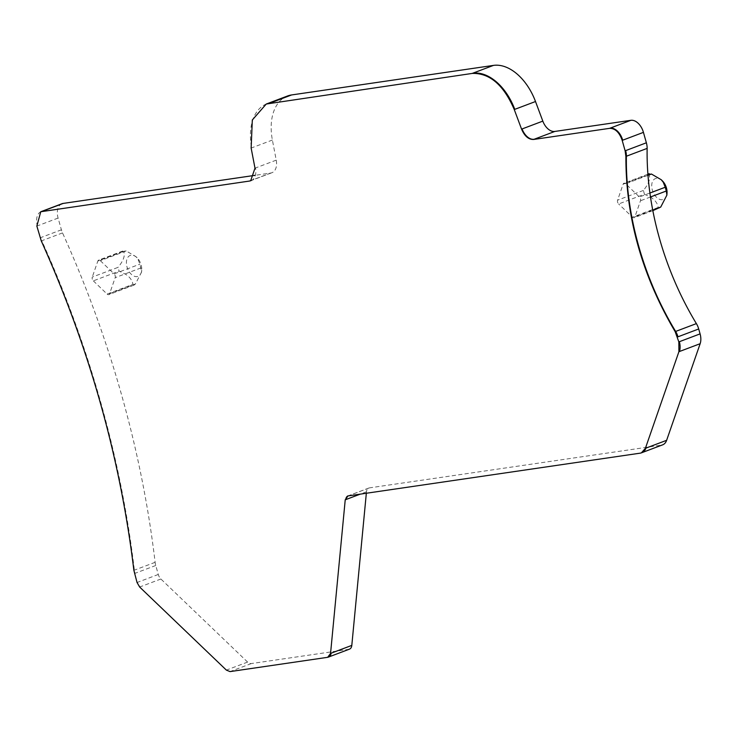 <?xml version="1.0" encoding="UTF-8"?>
<svg xmlns="http://www.w3.org/2000/svg" width="737" height="737" viewBox="0 0 737 737"><rect width="100%" height="100%" fill="white"/><g stroke="black" fill="none" stroke-linecap="round" stroke-linejoin="round"><path stroke-width="0.55" stroke-dasharray="3.69 2.76" d="M129.316 271.944A11.156 7.038 -110.7 0 0 137.1 276.587A11.156 7.038 -110.7 0 0 141.716 270.064A11.156 7.038 -110.7 0 0 138.832 259.894A11.156 7.038 -110.7 0 0 137.064 257.747A11.156 7.038 -110.7 0 0 127.473 257.932A11.156 7.038 -110.7 0 0 129.316 271.944M93.332 280.861L107.114 294.072L132.927 284.325C132.255 280.382 129.887 277.075 125.824 274.404L119.136 271.115L118.077 267.347L92.272 277.084A2.791 1.76 -110.7 0 0 93.332 280.861L119.136 271.115M132.927 284.325L134.125 285.053L135.424 283.966L141.578 272.036L139.929 264.141L137.911 259.092L135.93 256.633L126.138 250.93L123.641 251.299C125.391 255.288 123.54 260.631 118.077 267.347M126.138 250.93L100.333 260.677A2.791 1.76 -110.7 0 0 98.629 260.143L123.936 250.58L123.641 251.299L97.837 261.045L92.272 277.084M98.629 260.143A2.791 1.76 -110.7 0 0 97.837 261.045M100.333 260.677L114.115 273.888L139.929 264.141M107.114 294.072A2.791 1.76 -110.7 0 0 108.818 294.616A2.791 1.76 -110.7 0 0 109.61 293.704L115.184 277.665A2.791 1.76 -110.7 0 0 114.115 273.888M62 203.725A13.939 8.798 -110.7 0 0 58.094 218.06L61.401 229.806A13.939 8.798 -110.7 0 0 62.525 232.91A731.601 461.74 -110.7 0 1 155.12 562.313A13.939 8.798 -110.7 0 0 155.756 565.491L158.28 574.473A6.974 4.404 -110.7 0 0 160.896 579.006L247.614 662.084A6.974 4.404 -110.7 0 0 251.28 663.576L348.914 649.288A6.974 4.404 -110.7 0 0 349.504 649.131M287.504 96.003A48.799 30.797 -110.7 0 0 272.386 140.048L276.237 160.15A13.939 8.798 -110.7 0 1 271.925 172.725A13.939 8.798 -110.7 0 1 270.746 173.029L254.91 175.351M366.335 493.256L366.473 491.791A6.974 4.404 -110.7 0 1 368.776 488.051A6.974 4.404 -110.7 0 1 369.357 487.894L661.494 445.13A13.939 8.798 -110.7 0 0 662.664 444.826M647.998 175.332L625.639 183.78L639.43 196.991A2.791 1.76 -110.7 0 1 640.49 200.759L634.926 216.807L652.733 210.082M625.639 183.78A2.791 1.76 -110.7 0 0 623.935 183.237A2.791 1.76 -110.7 0 0 623.143 184.139L617.578 200.188A2.791 1.76 -110.7 0 0 618.638 203.965L644.442 194.218L651.13 197.498C655.202 200.169 657.57 203.476 658.233 207.429L659.44 208.147M658.233 207.429L632.429 217.166L618.638 203.965M632.429 217.166A2.791 1.76 -110.7 0 0 634.133 217.71A2.791 1.76 -110.7 0 0 634.926 216.807M649.251 173.683L648.947 174.393C650.707 178.382 648.846 183.725 643.383 190.441L644.442 194.218M662.37 180.841A11.156 7.038 -110.7 0 0 652.779 181.026A11.156 7.038 -110.7 0 0 654.622 195.038A11.156 7.038 -110.7 0 0 662.406 199.681A11.156 7.038 -110.7 0 0 667.022 193.168M140.988 267.918L115.184 277.665M109.61 293.704L135.424 283.966M348.914 649.288L328.177 657.118A6.974 4.404 -110.7 0 0 328.509 657.054M369.357 487.894L348.619 495.725A6.974 4.404 -110.7 0 0 348.03 495.881L348.03 495.881A6.974 4.404 -110.7 0 0 347.781 495.983M366.473 491.791L360.255 494.14M661.494 445.13L640.757 452.96A13.939 8.798 -110.7 0 0 641.724 452.73M272.386 140.048L251.142 148.063M266.499 103.945A48.799 30.797 -110.7 0 0 251.649 147.879M270.746 173.029L251.75 180.206M276.237 160.15L254.993 168.165M250.921 180.657A13.939 8.798 -110.7 0 0 251.179 180.565A13.939 8.798 -110.7 0 0 251.188 180.556A13.939 8.798 -110.7 0 0 255.499 167.981M58.094 218.06L36.85 226.084M40.996 211.657A13.939 8.798 -110.7 0 0 37.357 225.891M61.401 229.806L40.655 237.636A13.939 8.798 -110.7 0 0 41.788 240.741L41.281 240.925M62.525 232.91L41.788 240.741A731.601 461.74 -110.7 0 1 134.383 570.152A13.939 8.798 -110.7 0 0 135.018 573.322L134.512 573.515M155.12 562.313L133.876 570.337M155.756 565.491L135.018 573.322M158.28 574.473L137.543 582.304A6.974 4.404 -110.7 0 0 140.159 586.836L139.652 587.03M160.896 579.006L140.159 586.836M247.614 662.084L226.867 669.915A6.974 4.404 -110.7 0 0 230.543 671.407L230.036 671.6M251.28 663.576L230.543 671.407M649.914 193.03L639.43 196.991M650.485 196.982L640.49 200.759M643.383 190.441L617.578 200.188M623.143 184.139L648.947 174.393M328.177 657.118L327.67 657.312M348.619 495.725L348.113 495.918M640.757 452.96L640.25 453.154M40.655 237.636L40.148 237.83M137.543 582.304L137.036 582.497M226.867 669.915L226.37 670.108M137.064 257.747L135.93 256.633M141.716 270.064L141.578 272.036M134.134 285.053L108.818 294.616M368.776 488.051L347.532 496.065M271.925 172.725L250.672 180.749M652.835 210.644L634.133 217.71M647.906 174.19L623.935 183.237M328.766 656.971L328.26 657.155M641.899 452.665L641.393 452.859"/><path stroke-width="1.11" d="M254.91 175.351L63.17 203.421A13.939 8.798 -110.7 0 0 62 203.725L41.263 211.556A13.939 8.798 -110.7 0 0 41.263 211.556A13.939 8.798 -110.7 0 0 40.996 211.657M641.724 452.73A13.939 8.798 -110.7 0 0 641.899 452.665A13.939 8.798 -110.7 0 0 641.927 452.656L662.664 444.826A13.939 8.798 -110.7 0 0 666.635 440.302L700.15 343.7A13.939 8.798 -110.7 0 0 700.086 333.879L698.704 328.978A13.939 8.798 -110.7 0 0 696.382 323.607A222.638 140.518 -110.7 0 1 647.132 148.395A13.939 8.798 -110.7 0 0 646.367 142.794L643.438 132.365A13.939 8.798 -110.7 0 0 630.863 120.315L554.832 131.444A13.939 8.798 -110.7 0 1 542.819 121.117L535.504 101.522A48.799 30.797 -110.7 0 0 493.458 65.4L291.612 94.944A48.799 30.797 -110.7 0 0 287.504 96.003L266.766 103.843A48.799 30.797 -110.7 0 0 266.757 103.843A48.799 30.797 -110.7 0 0 266.499 103.945M328.509 657.054A6.974 4.404 -110.7 0 0 328.766 656.971L349.504 649.131A6.974 4.404 -110.7 0 0 351.807 645.391L366.335 493.256M652.835 210.644L660.73 207.06L666.884 195.13L666.294 191.012L665.235 187.244L649.914 193.03M665.235 187.244L663.226 182.186L661.246 179.736L651.444 174.033L648.947 174.393M666.884 195.13L667.022 193.168A11.156 7.038 -110.7 0 0 664.148 182.988A11.156 7.038 -110.7 0 0 662.37 180.841L661.246 179.736M330.554 653.415L327.67 657.312L328.766 656.971A6.974 4.404 -110.7 0 0 331.06 653.222L330.554 653.415L345.229 499.815L348.03 495.881M666.635 440.302L645.391 448.326L641.393 452.859L640.25 453.154L348.113 495.918M700.086 333.879L678.841 341.904L678.906 351.715L645.391 448.326M646.367 142.794L625.123 150.818L625.888 156.419C625.722 217.249 642.139 275.656 675.138 331.632L678.841 341.904M630.863 120.315L609.619 128.339C615.202 128.349 619.393 132.365 622.194 140.389L625.123 150.818M542.819 121.117L521.575 129.141C524.587 136.161 528.595 139.606 533.588 139.468L609.619 128.339M493.458 65.4L472.214 73.424C489.672 72.926 503.693 84.967 514.26 109.546L521.575 129.141M251.75 180.206L249.502 181.053L250.672 180.749L254.993 168.165L251.142 148.063L252.321 119.974L266.25 104.028L472.214 73.424M327.67 657.312L230.036 671.6L226.37 670.108L139.652 587.03L137.036 582.497L133.876 570.337C120.324 457.999 89.463 348.196 41.281 240.925L36.85 226.084L40.765 211.74L249.502 181.053M351.807 645.391L331.06 653.222M360.255 494.14L345.229 499.815M347.781 495.983A6.974 4.404 -110.7 0 0 345.736 499.622M641.927 452.656A13.939 8.798 -110.7 0 0 645.898 448.142M700.15 343.7L679.413 351.531A13.939 8.798 -110.7 0 0 679.348 341.71M698.704 328.978L677.966 336.809A13.939 8.798 -110.7 0 0 675.645 331.438L675.138 331.632M696.382 323.607L675.645 331.438A222.638 140.518 -110.7 0 1 626.395 156.226A13.939 8.798 -110.7 0 0 625.63 150.624M647.132 148.395L625.888 156.419M643.438 132.365L622.701 140.196A13.939 8.798 -110.7 0 0 610.125 128.146M554.832 131.444L533.588 139.468M522.082 128.957A13.939 8.798 -110.7 0 0 534.095 139.275M535.504 101.522L514.767 109.352A48.799 30.797 -110.7 0 0 472.721 73.23M291.612 94.944L270.875 102.775A48.799 30.797 -110.7 0 0 266.766 103.843L266.25 104.028M250.009 180.86A13.939 8.798 -110.7 0 0 250.921 180.657M63.17 203.421L42.433 211.252A13.939 8.798 -110.7 0 0 41.272 211.547L40.765 211.74M666.294 191.012L650.485 196.982M652.733 210.082L660.73 207.06M651.444 174.033L647.998 175.332M679.413 351.531L678.906 351.715M677.966 336.809L677.46 337.002M622.701 140.196L622.194 140.389M514.767 109.352L514.26 109.546M270.875 102.775L270.368 102.968M42.433 211.252L41.926 211.445M649.251 173.683L647.906 174.19M641.899 452.665L641.393 452.859"/></g></svg>
